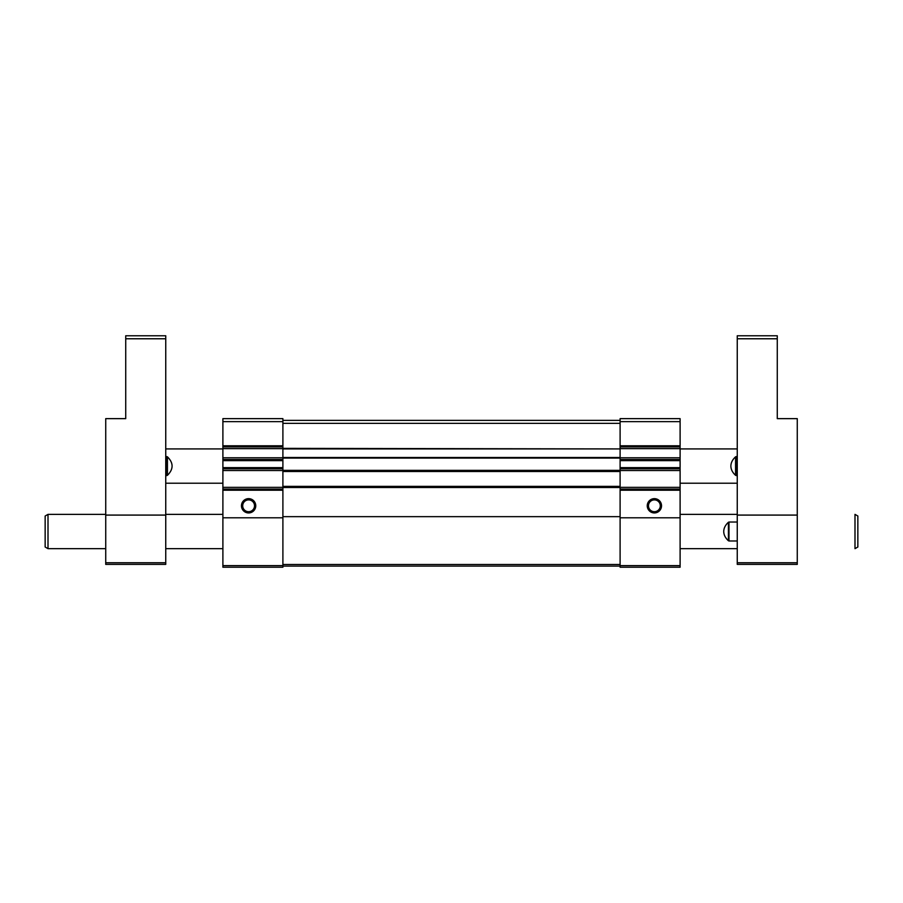 <?xml version="1.0" encoding="UTF-8"?>
<svg xmlns="http://www.w3.org/2000/svg" width="903" height="903" viewBox="0 0 903 903"><rect width="100%" height="100%" fill="white"/><g stroke="black" fill="none" stroke-linecap="round" stroke-linejoin="round"><path stroke-width="1.35" d="M620.101 448.926L620.101 457.505L282.899 457.505L282.899 567.231L222.894 567.231L222.894 418.642L282.899 418.642L282.899 448.926L620.101 448.926L282.899 448.362M620.101 457.505L620.101 567.231L680.106 567.231L680.106 418.642L620.101 418.642L620.101 448.362M647.248 505.793A7.145 7.145 0 0 0 657.96 511.978A7.145 7.145 0 0 0 657.96 499.607A7.145 7.145 0 0 0 647.248 505.793M620.101 420.358L282.899 420.358M620.101 566.091L282.899 566.091M282.899 457.505L282.899 448.926M620.101 471.501L282.899 471.501M620.101 486.367L282.899 486.367M680.106 459.503L620.101 459.503M680.106 446.929L620.101 446.929M680.106 489.076L620.101 489.076M680.106 468.792L620.101 468.792M241.462 505.793A7.145 7.145 0 0 0 252.185 511.978A7.145 7.145 0 0 0 252.185 499.607A7.145 7.145 0 0 0 241.462 505.793M222.894 446.929L282.899 446.929M222.894 459.503L282.899 459.503M222.894 468.792L282.899 468.792M222.894 489.076L282.899 489.076M242.704 505.793A5.903 5.903 0 0 0 251.565 510.906A5.903 5.903 0 0 0 251.565 500.68A5.903 5.903 0 0 0 242.704 505.793M648.478 505.793A5.903 5.903 0 0 0 657.339 510.906A5.903 5.903 0 0 0 657.339 500.68A5.903 5.903 0 0 0 648.478 505.793M730.877 466.072C730.922 469.413 732.48 472.495 735.561 475.317L736.137 475.554L735.561 475.317L735.561 456.828C732.48 459.65 730.922 462.731 730.877 466.072M737.254 475.554L736.137 475.554L736.137 456.591L735.561 456.828M736.137 456.591L737.254 456.591M723.732 531.517C723.777 534.847 725.335 537.928 728.416 540.75L728.992 540.987L728.416 540.75L728.416 522.273C725.335 525.094 723.777 528.176 723.732 531.517M48.006 548.663L45.15 547.004L45.15 516.019L48.006 514.371L48.006 548.663L105.73 548.663M737.254 540.987L728.992 540.987L728.992 522.036L728.416 522.273M728.992 522.036L737.254 522.036M797.27 562.761L797.27 418.642L777.269 418.642L777.269 335.769L737.254 335.769L737.254 564.375L797.27 564.375L797.27 562.761L737.254 562.761M167.439 475.317L167.439 456.828C173.624 462.991 173.624 469.154 167.439 475.317L166.863 475.554L166.863 456.591L167.439 456.828L165.746 456.591M166.863 475.554L165.746 475.554M854.994 548.663L854.994 514.371L857.85 516.019L857.85 547.004L854.994 548.663M125.731 418.642L105.73 418.642L105.73 515.082L165.746 515.082L165.746 335.769L125.731 335.769L125.731 418.642M105.73 562.761L165.746 562.761L165.746 564.375L105.73 564.375L105.73 515.082M165.746 562.761L165.746 515.082M222.894 467.641L282.899 467.641M222.894 460.643L282.899 460.643M222.894 445.789L282.899 445.789M222.894 421.633L282.899 421.633M222.894 565.628L282.899 565.628M222.894 517.791L282.899 517.791M680.106 490.216L620.101 490.216M680.106 517.791L620.101 517.791M680.106 467.641L620.101 467.641M680.106 460.643L620.101 460.643M680.106 445.789L620.101 445.789M680.106 421.633L620.101 421.633M680.106 565.628L620.101 565.628M620.101 487.507L282.899 487.507M620.101 516.651L282.899 516.651M620.101 470.361L282.899 470.361M620.101 458.069L282.899 458.069M620.101 423.349L282.899 423.349M620.101 564.488L282.899 564.488M680.106 448.644L620.101 448.644M680.106 457.787L620.101 457.787M680.106 470.508L620.101 470.508M680.106 487.36L620.101 487.36M222.894 490.216L282.899 490.216M222.894 448.644L282.899 448.644M222.894 457.787L282.899 457.787M222.894 470.508L282.899 470.508M222.894 487.36L282.899 487.36M777.269 338.772L737.254 338.772M797.27 515.082L737.254 515.082M125.731 338.772L165.746 338.772M680.106 483.218L737.254 483.218M680.106 448.926L737.254 448.926M165.746 548.663L222.894 548.663M680.106 548.663L737.254 548.663M48.006 514.371L105.73 514.371M165.746 514.371L222.894 514.371M680.106 514.371L737.254 514.371M222.894 448.926L165.746 448.926M222.894 483.218L165.746 483.218"/></g></svg>
